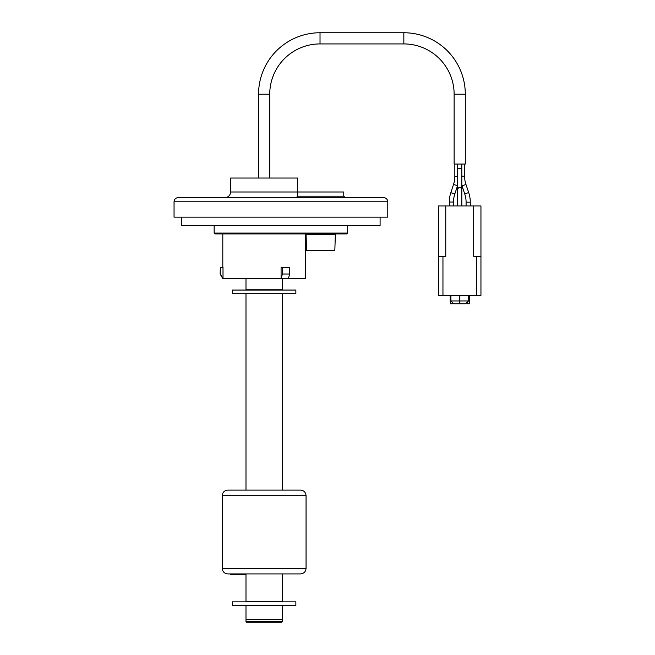 <?xml version="1.0" encoding="UTF-8"?>
<svg xmlns="http://www.w3.org/2000/svg" width="655" height="655" viewBox="0 0 655 655"><rect width="100%" height="100%" fill="white"/><g stroke="black" fill="none" stroke-linecap="round" stroke-linejoin="round"><path stroke-width="0.98" d="M282.42 267.436L289.682 267.436L289.682 274.011L282.42 274.011L282.42 267.436L281.085 267.436L281.085 278.604L223.011 278.604L220.35 274.011L222.798 278.604L220.145 274.011L220.35 267.436L223.011 267.436L223.011 278.604M305.5 233.95L305.5 278.604L288.347 278.604L289.682 274.011M346.847 233.909L214.979 233.909L214.144 233.065L347.682 233.065L346.847 233.909M189.279 197.589L196.68 197.589M280.913 197.589L383.584 197.589C386.131 197.835 387.531 199.235 387.776 201.781L174.05 201.781C174.296 199.235 175.696 197.835 178.242 197.589L280.913 197.589M174.05 201.781L174.05 217.141L387.776 217.141L387.776 201.781M343.76 196.189L297.665 196.189L297.665 191.997L230.625 191.997L230.625 178.029L297.673 178.029L297.673 191.997L343.76 191.997L343.76 196.189L345.16 197.589M320.713 250.669L334.82 250.669L335.352 234.719L306.073 234.719L305.238 233.909L306.073 234.719L306.606 250.669L320.713 250.669M297.665 196.189L296.265 197.589L297.632 196.5M365.146 197.589L372.548 197.589M220.145 274.011L220.35 267.436M282.42 274.011L281.085 278.604L288.347 278.604M245.993 278.604L245.993 289.78L282.313 289.78L282.313 278.604M282.313 621.693L281.748 622.25L246.55 622.25L245.993 621.693L282.313 621.693L282.313 619.458L245.993 619.458L282.313 619.458L282.313 605.49M245.993 573.919L245.993 601.577L282.313 601.577L282.313 573.919M295.863 290.059L295.863 293.694L232.443 293.694L232.443 290.059L295.863 290.059M227.834 490.104L300.473 490.104C303.863 490.431 305.729 492.298 306.057 495.688L222.242 495.688C222.569 492.298 224.436 490.431 227.834 490.104M285.801 573.919L227.834 573.919C224.436 573.583 222.569 571.725 222.242 568.327L306.057 568.327C305.729 571.725 303.863 573.583 300.473 573.919L241.212 573.919L241.212 574.476L241.212 573.919M235.473 573.919L236.07 574.476L235.473 573.919L234.465 573.919L234.465 574.476L235.473 574.476L230.273 574.476L231.87 574.476L231.87 573.919M235.063 574.476L235.063 573.919M236.07 574.476L243.332 574.476L243.332 573.919M231.019 574.476L231.019 573.919M245.993 574.476L243.332 574.476L243.766 573.919M181.73 217.141L181.73 225.525L380.096 225.525L380.096 217.141M295.863 601.855L295.863 605.49L232.443 605.49L232.443 601.855L295.863 601.855M445.752 205.965L438.482 205.965L438.482 295.372L480.95 295.372L480.95 205.965L445.752 205.965L445.752 256.261L442.952 256.261L442.952 295.372M480.95 256.261L473.688 256.261L473.688 205.965M476.48 256.261L476.48 295.372M438.482 256.261L442.952 256.261M452.572 302.61L452.458 303.756L450.501 303.756L450.222 300.956L469.496 300.956L469.217 303.756L467.261 303.756L467.121 302.356M469.496 300.956L469.496 295.372M450.222 300.956L450.222 295.372M450.918 295.372L450.918 300.956L453.71 303.756L459.859 303.756L459.859 295.372M468.522 295.372L468.522 300.956L465.721 303.756L459.581 303.756L459.581 295.372M454.832 164.061L454.832 176.351A25.84 25.84 0 0 1 453.538 184.415L450.82 192.685A30.032 30.032 0 0 0 449.322 202.059L453.514 202.059A25.84 25.84 0 0 1 454.807 193.995L457.517 185.725A30.032 30.032 0 0 0 457.624 185.406M269.737 178.029L269.737 94.214A50.288 50.288 0 0 1 320.025 43.926L403.84 43.926A50.288 50.288 0 0 1 454.128 94.214L465.304 94.214A61.464 61.464 0 0 0 403.84 32.75L320.025 32.75A61.464 61.464 0 0 0 258.561 94.214L258.561 178.029M464.723 193.905L468.693 192.562A30.032 30.032 0 0 1 470.282 202.182L466.09 202.182A25.84 25.84 0 0 0 464.723 193.905L462.004 185.848A30.032 30.032 0 0 1 461.816 185.275M468.693 192.562L465.967 184.505A25.84 25.84 0 0 1 464.608 176.228L464.608 164.061M454.128 94.214L454.128 164.061L465.304 164.061L465.304 94.214M457.624 189.205A2.096 1.539 0 0 1 457.624 189.123A2.096 1.539 0 0 1 459.72 187.584A2.096 1.539 0 0 1 461.816 189.123A2.096 1.539 0 0 1 461.808 189.205M457.624 205.965L457.624 168.572L461.816 168.572L461.816 164.061M453.538 184.415L457.517 185.725M454.832 176.351L457.624 176.351M403.84 43.926L403.84 32.75M320.025 43.926L320.025 32.75M269.737 94.214L258.561 94.214M457.624 189.287A2.096 1.539 0 0 1 459.72 187.748A2.096 1.539 0 0 1 461.816 189.287L461.816 168.572M450.82 192.685L454.807 193.995M461.816 176.228L464.608 176.228M462.004 185.848L465.967 184.505M347.682 233.065L347.682 225.525M230.625 191.997C230.29 195.395 228.431 197.253 225.033 197.589M335.352 234.719L336.195 233.909L335.352 234.719M214.144 233.065L214.144 225.525M222.798 267.436L222.798 233.909M282.313 293.694L282.313 490.104M245.993 293.694L245.993 490.104M245.993 605.49L245.993 621.693M222.242 495.688L222.242 568.327M306.057 495.688L306.057 568.327M449.322 202.059L449.322 205.965M466.09 202.182L466.09 205.965M461.816 205.965L461.816 189.287M470.282 202.182L470.282 205.965M457.624 168.572L457.624 164.061M453.514 202.059L453.514 205.965"/></g></svg>
